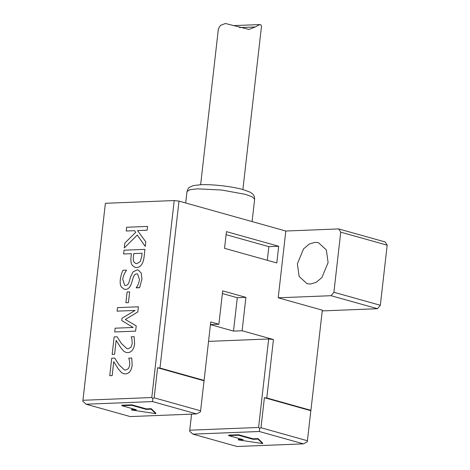 <?xml version="1.0" encoding="UTF-8"?>
<svg xmlns="http://www.w3.org/2000/svg" width="470" height="470" viewBox="0 0 470 470"><rect width="100%" height="100%" fill="white"/><g stroke="black" fill="none" stroke-linecap="round" stroke-linejoin="round"><path stroke-width="0.7" d="M117.118 336.784L114.157 336.902L112.16 354.404L114.586 354.31L116.172 340.374L120.737 347.653L123.874 351.307L125.978 352.412L127.893 352.612C131.582 352.294 133.821 349.398 134.596 343.923L134.167 336.702L131.189 336.82L132.005 339.745L132.205 343.74L130.965 347.248L128.181 348.752L126.788 348.593L121.366 343.441L117.118 336.784L121.377 343.441L126.794 348.593M125.989 352.412L127.893 352.612C131.594 352.3 133.833 349.404 134.608 343.923L134.167 336.702M116.184 340.374L114.592 354.31L112.16 354.404M129.65 291.899L127.112 291.999L125.884 302.739L128.428 302.639L129.65 291.899L128.439 302.639L125.884 302.739M135.748 232.292L124.85 243.049L124.291 247.949L137.275 235.047L145.265 246.427L145.788 241.827L137.516 230.576L147.116 230.194L147.545 226.422L126.647 227.251L126.219 231.023L134.567 230.694L135.748 232.292M134.579 230.694L126.219 231.023M147.556 226.422L147.116 230.194M147.128 230.194L137.516 230.576M137.528 230.576L145.788 241.827M145.8 241.833L145.265 246.427M137.287 235.053L124.291 247.949M134.044 262.148L135.754 263.511L134.032 262.142C133.269 261.085 133.081 259.082 133.468 256.144C133.092 259.088 133.28 261.085 134.044 262.148M142.105 253.242L133.774 253.571L133.48 256.15L133.762 253.571L142.093 253.242L141.74 256.367L140.365 261.455L136.952 263.629L135.748 263.511M131.03 256.861C130.601 260.733 131.001 263.535 132.229 265.262L135.031 267.383L136.588 267.559C138.891 267.401 140.683 266.208 141.969 263.981C143.056 262.254 143.773 259.757 144.12 256.502L144.93 249.37L124.033 250.204L123.604 253.976L131.394 253.665L131.03 256.861M131.406 253.671L123.604 253.976M144.942 249.376L144.131 256.502C143.785 259.763 143.068 262.254 141.981 263.987C140.695 266.208 138.903 267.401 136.6 267.565L135.031 267.383M126.495 270.138L122.993 270.274C121.736 272.641 120.843 275.767 120.308 279.656C119.956 282.952 120.308 285.396 121.36 286.982L124.18 289.232L125.502 289.385C128.11 289.35 130.078 287.399 131.412 283.539L133.175 277.676C133.891 275.232 135.119 273.951 136.846 273.846L137.546 273.922L139.467 279.579C138.944 282.864 137.886 285.531 136.294 287.581L139.584 287.722L141.899 279.233L141.306 273.176L138.286 270.068L141.317 273.176L141.911 279.233L139.596 287.728L136.265 287.857M126.465 270.414L126.454 270.414C124.391 273.193 123.158 276.149 122.758 279.286C123.146 276.149 124.38 273.188 126.454 270.414M122.758 279.286L124.72 285.384L122.746 279.286M138.298 270.068L137.011 269.927L133.022 271.913L130.642 276.677L129.109 281.847C128.345 284.244 127.147 285.449 125.513 285.466L124.715 285.384M137.551 273.922L136.858 273.851C135.131 273.957 133.903 275.232 133.186 277.682L131.424 283.545C130.09 287.405 128.122 289.35 125.513 289.385L124.18 289.232M133.151 327.473L115.15 328.189L114.721 331.961L135.613 331.127L136.212 325.886L125.361 319.494L137.798 311.951L138.386 306.798L117.494 307.627L117.089 311.146L135.09 310.429L122.012 318.255L121.748 320.552L133.151 327.473M135.102 310.435L117.089 311.146M138.397 306.798L137.81 311.951L125.361 319.494M125.373 319.5L136.224 325.886L135.613 331.127M135.624 331.133L114.721 331.961M114.692 358.081L111.731 358.199L109.733 375.7L112.16 375.606L113.746 361.671L118.311 368.95L121.448 372.604L123.551 373.709L125.467 373.909C129.156 373.591 131.394 370.695 132.17 365.214L131.741 357.999L128.762 358.116L129.579 361.036L129.779 365.037L128.539 368.545L125.754 370.049L124.362 369.89L118.939 364.738L114.692 358.081L118.951 364.738L124.368 369.89M131.753 358.005L132.182 365.219C131.406 370.701 129.168 373.597 125.478 373.909L123.551 373.709M113.758 361.671L112.165 375.606L109.733 375.7M82.943 400.276L105.386 203.293L174.217 200.555L151.775 397.538L82.943 400.276L82.814 401.298L86.116 404.218L152.486 401.574L152.873 398.513L154.166 397.814L157.585 367.763L159.976 368.039L204.097 380.4L200.479 411.843L196.607 413.935L130.231 416.579L86.116 404.218M338.664 228.925L340.744 232.168L387.186 245.175L385.106 241.938L338.664 228.925L285.813 231.029L179 201.107L174.217 200.555M387.186 245.175L380.336 305.277L333.9 292.264L340.744 232.168M310.911 410.328L310.846 410.698L264.404 397.69L266.796 397.967L310.911 410.328L322.326 310.165L278.205 297.804L285.813 231.029M278.205 297.804L331.056 295.701L377.498 308.708L380.336 305.277M333.9 292.264L331.056 295.701M315.117 242.326L318.478 242.714L326.339 249.928L328.101 262.583L321.921 277.517L316.181 282.37L310.359 284.062L306.998 283.674L299.137 276.46L297.375 263.805L303.555 248.871L309.295 244.018L315.117 242.326M377.498 308.708L322.191 310.911M105.386 203.293L82.814 401.298M191.566 414.135L189.627 431.219L192.929 434.139L259.305 431.501L259.693 428.434L260.979 427.735L264.404 397.69M310.846 410.698L307.292 441.771L303.42 443.856L237.05 446.5L192.929 434.139M189.627 431.219L191.59 414.135M208.545 341.379L268.67 338.988L258.588 427.459L189.757 430.203M258.588 427.459L259.693 428.434M218.885 324.253L222.686 290.865L245.904 297.369L242.103 330.757L233.502 331.097L210.278 324.594L218.885 324.253L210.754 321.974L204.097 380.4M200.608 410.827L154.166 397.814M152.486 401.574L196.607 413.935M204.027 380.776L157.585 367.763M307.421 440.748L260.979 427.735M259.305 431.501L303.42 443.856M266.796 397.967L273.452 339.54L268.67 338.988M159.976 368.039L179 201.107M151.775 397.538L152.873 398.513M242.89 189.533L261.479 26.385L260.979 24.898L259.775 24.575L255.304 26.955L248.977 29.416L225.43 23.5L220.448 25.415L218.403 28.752L200.631 184.716M278.687 246.262L276.783 262.953L224.537 248.319L226.44 231.622L278.687 246.262L268.852 246.65L267.301 260.298M226.094 234.671L268.852 246.65M233.502 331.097L237.303 297.71L222.38 293.533M245.904 297.369L237.303 297.71M242.103 330.757L273.452 339.54M228.69 435.631L228.749 435.132L238.578 434.738L253.095 438.804L258.007 438.61L257.954 439.109L253.036 439.303L238.525 435.238L228.69 435.631L243.202 439.697L238.284 439.891L262.63 443.568L257.954 439.109M253.095 438.804L253.036 439.303M258.007 438.61L262.689 443.063L262.63 443.568M241.645 439.262L238.343 439.391L238.284 439.891M238.578 434.738L238.525 435.238M121.871 405.71L121.93 405.205L131.764 404.817L146.276 408.882L151.193 408.683L151.134 409.188L146.217 409.382L131.706 405.316L121.871 405.71L136.388 409.775L131.471 409.969L155.817 413.641L151.134 409.188M146.276 408.882L146.217 409.382M151.193 408.683L155.875 413.142L155.817 413.641M134.831 409.335L131.53 409.47L131.471 409.969M131.764 404.817L131.706 405.316M255.304 26.955L239.483 27.583M185.703 202.987L187.013 191.484L190.115 189.663L197.606 188.828L221.787 190.045L245.411 194.357L252.167 196.789L254.634 199.186L252.084 221.582M234.148 25.592L259.775 24.569M187.013 191.484C188.094 188.588 188.911 187.195 189.457 187.307L193.376 185.591L200.778 184.71C206.73 184.481 213.827 184.828 222.069 185.75C230.265 186.713 237.209 187.976 242.902 189.533L249.793 192.024L252.038 193.44C252.919 194.357 254.487 194.933 254.634 199.186"/></g></svg>
